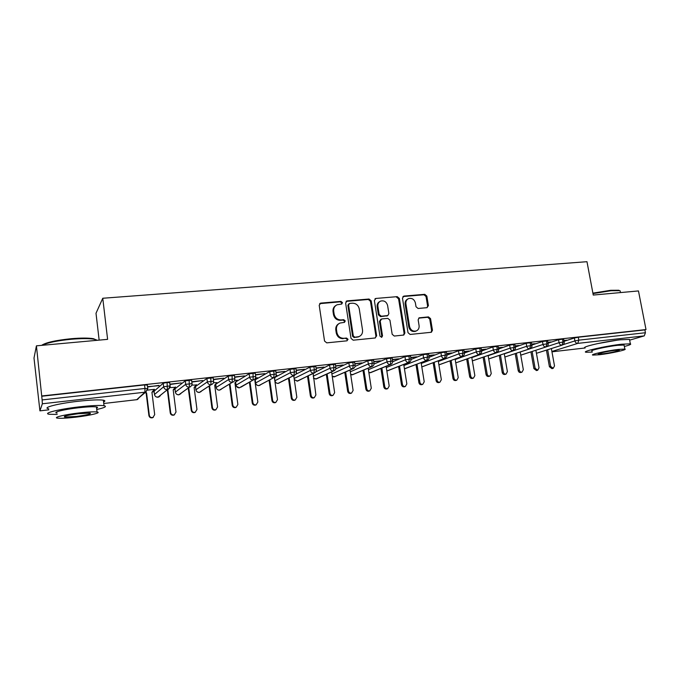 <?xml version="1.0" encoding="UTF-8"?>
<svg xmlns="http://www.w3.org/2000/svg" width="680" height="680" viewBox="0 0 680 680"><rect width="100%" height="100%" fill="white"/><g stroke="black" fill="none" stroke-linecap="round" stroke-linejoin="round"><path stroke-width="1.02" d="M342.474 302.651L340.952 301.393L320.824 303.093L319.2 305.226L324.538 341.054L326.757 342.865L346.945 340.825L348.058 339.303L346.528 338.053L343.927 338.308C340.204 338.291 337.866 336.37 336.914 332.554L336.464 329.579C336.183 326.476 337.365 324.3 340 323.051L344.488 322.354L345.253 320.935L343.731 319.676L341.139 319.914C337.416 319.863 335.087 317.942 334.135 314.143L333.693 311.185C333.412 308.176 334.543 306.034 337.084 304.776L341.734 304.045L342.474 302.651M341.555 304.113L341.802 303.084L340.28 301.826L319.668 303.654M347.029 340.816L347.37 339.668L345.839 338.419L343.927 338.308M344.284 322.413L344.582 321.334L343.051 320.076L340.467 320.314L341.139 319.914M596.963 343.74L616.828 340.238M426.972 307.683L428.409 305.626L426.836 296.072L424.779 294.329L403.937 296.08L402.466 298.146L408.025 332.699L410.125 334.45L431.383 332.265L432.463 330.259L430.55 318.631L428.485 316.897L419.195 317.824L418.14 319.812L419.084 325.601C419.339 328.219 418.378 330.012 416.177 330.981C412.837 331.619 410.626 330.131 409.572 326.527L405.909 303.807C405.654 301.3 406.555 299.557 408.629 298.571C412.037 297.832 414.29 299.302 415.403 302.974L416.015 306.731L418.089 308.482L426.972 307.683M136.655 399.695L103.751 403.503L136.748 399.678L144.917 392.207L42.355 403.775L39.924 410.848L34 358.037L36.422 345.839L42.126 399.925L144.976 388.467L144.543 384.931L41.727 396.245M36.422 345.839L107.61 339.354L102.765 298.256L586.976 261.698L593.258 295.06L638.469 290.938L646 329.562L41.82 395.955M371.178 300.806L369.036 299.022L347.183 300.866L345.61 302.982L351.016 338.402L353.2 340.195L375.122 337.986L376.652 335.844L371.178 300.806L370.455 301.24L368.322 299.464L346.077 301.393M375.904 298.444L397.239 296.65L399.339 298.409L404.889 333.013L403.784 335.045L394.289 336.048L392.173 334.288L389.929 320.135L387.804 318.368L381.709 318.937L380.197 321.045L382.517 335.852L381.735 337.28L379.958 336.107L374.374 300.534L375.904 298.444L397.239 296.65M102.765 298.256L96.007 313.25L99.144 340.119M42.355 403.775L42.126 399.925M646 329.562L644.878 329.894L645.431 332.732L644.266 335.877L629.646 340.153M235.697 382.543L235.178 382.602M215.798 384.786L214.931 384.888M195.577 387.073L194.352 387.209M175.032 389.394L173.442 389.58M154.156 391.756L152.184 391.977M145.52 392.734L144.933 392.802M147.696 390.099L154.487 389.334M147.569 386.971L158.993 385.373M159.026 385.704L147.526 386.648M154.011 389.7L154.522 389.649M644.878 329.894L578.272 337.221L578.816 340.153L645.431 332.732M563.091 344.675L574.906 340.909L574.37 337.986L564.052 341.326M574.37 337.986L578.272 337.221M144.543 384.931L147.339 385.118M546.779 346.664L559.071 342.669L558.535 339.728L563.635 339.039M558.535 339.728L548.038 343.196M563.95 340.791L566.788 340.204L563.899 340.519M520.2 352.01L543.005 344.462L542.47 341.496L547.612 340.808M542.47 341.496L531.794 345.091M547.927 342.567L551.072 341.938L547.876 342.295M504.296 353.846L526.702 346.281L526.175 343.289L531.352 342.609M526.175 343.289L515.312 347.029M531.667 344.377L535.126 343.706L531.615 344.097M488.172 355.716L510.153 348.126L509.626 345.117L514.854 344.428M509.626 345.117L498.585 348.993M515.168 346.205L518.95 345.5L515.117 345.925M471.801 357.612L493.357 349.996L492.838 346.962L498.117 346.281M492.838 346.962L481.601 351.007M498.423 348.058L502.537 347.319L498.372 347.777M455.2 359.541L476.306 351.9L475.787 348.84L481.117 348.16M475.787 348.84L464.414 353.039M481.423 349.945L485.885 349.163L481.372 349.664M438.353 361.497L459 353.829L458.481 350.744L463.862 350.064M458.481 350.744L446.87 355.147M464.168 351.857L468.979 351.033L464.117 351.577M421.26 363.486L441.43 355.793L440.912 352.682L446.344 352.002M440.912 352.682L429.089 357.28M446.641 353.804L451.817 352.937L446.598 353.515M403.911 365.517L423.58 357.782L423.07 354.646L428.561 353.974M423.07 354.646L411.034 359.474M428.85 355.776L434.392 354.866L428.808 355.487M386.3 367.574L405.458 359.805L404.949 356.643L410.499 355.971M404.949 356.643L392.683 361.726M410.788 357.782L416.704 356.83L410.737 357.484M368.424 369.673L387.048 361.853L386.546 358.675L392.148 357.995M386.546 358.675L374.025 364.038M392.436 359.813L398.743 358.819L392.394 359.516M350.276 371.815L368.348 363.945L367.846 360.731L373.515 360.06M367.846 360.731L355.045 366.426M373.796 361.879L380.511 360.833L373.753 361.582M331.849 373.991L349.35 366.061L348.857 362.822L354.586 362.151M348.857 362.822L335.716 368.909M354.866 363.978L361.981 362.89L354.824 363.681M313.14 376.21L330.038 368.212L329.553 364.947L335.35 364.284M329.553 364.947L298.223 380.8M335.631 366.112L343.171 364.973L335.58 365.815M294.134 378.479L310.428 370.404L309.944 367.106L315.809 366.444M309.944 367.106L295.834 374.272M316.081 368.288L324.054 367.089L316.038 367.982M274.839 380.825L274.584 378.309L274.941 380.749L290.488 372.623L290.012 369.308L295.953 368.637M290.012 369.308L275.527 377.051M296.216 370.49L304.631 369.24L296.174 370.183M255.263 380.137L255.646 382.95L270.215 374.884L269.748 371.535L275.765 370.872M269.748 371.535L255.782 379.457M276.335 375.972L277.159 375.581L276.089 375.7M276.029 372.725L284.894 371.425L275.978 372.419M235.628 382.015L236.053 385.186L249.611 377.179L249.152 373.804L255.246 373.142M249.152 373.804L235.662 381.964M256.76 378.173L257.593 377.774L255.578 378.003M255.501 375.003L264.843 373.651L255.459 374.688M215.738 384.378L216.146 387.455L228.667 379.517L228.208 376.116L234.379 375.453M228.208 376.116L215.721 384.234M236.861 380.4L234.727 380.341M234.634 377.315L244.46 375.912L234.591 377M195.525 386.648L195.925 389.767L207.357 381.897L206.907 378.462L213.171 377.808M206.907 378.462L195.508 386.512M216.648 382.67L213.52 382.721M213.418 379.67L223.737 378.207L213.375 379.355M174.981 388.951L175.381 392.105L185.691 384.31L185.249 380.842L191.599 380.197M185.249 380.842L174.964 388.832M196.112 384.974L191.947 385.135M191.837 382.067L202.666 380.536L191.794 381.743M154.105 391.298L154.496 394.493L163.659 386.767L163.217 383.274L167.076 382.449L169.66 382.636M163.217 383.274L154.088 391.187M175.236 387.32L170.008 387.6M169.898 384.498L181.245 382.908L169.856 384.175M167.076 382.449L167.399 389.674L157.93 397.239M216.963 382.636L214.702 385.186L217.583 406.963L215.883 409.734C214.089 410.091 212.942 409.377 212.457 407.592L209.61 385.951M189.117 380.026L189.388 387.192L178.746 394.833M210.783 377.647L211.004 384.752L199.24 392.471M232.093 375.3L232.262 382.355L219.41 390.15M253.036 372.997L253.164 380.001L239.258 387.855M273.64 370.727L274.116 374.085L273.725 377.68L258.8 385.602M293.913 368.5L294.389 371.824L293.947 375.402L278.035 383.384M313.846 366.308L314.33 369.605L313.837 373.159L296.973 381.2M333.464 364.149L333.957 367.421L333.412 370.949L315.63 379.049M352.767 362.032L353.26 365.271L352.682 368.773L333.999 376.924M371.764 359.941L372.257 363.154L371.637 366.639L352.096 374.841M390.464 357.884L390.966 361.072L390.295 364.531L369.92 372.784M408.867 355.861L409.377 359.023L408.663 362.457L387.481 370.753M426.989 353.863L427.499 357L426.751 360.417L404.778 368.755M444.831 351.9L445.349 355.011L444.558 358.411L422.714 366.605M462.4 349.971L462.918 353.056L462.102 356.43L439.492 364.684M479.706 348.067L480.233 351.126L479.375 354.484L456.034 362.788M496.748 346.188L497.275 349.231L496.383 352.563L472.353 360.876M513.544 344.344L514.071 347.361L513.145 350.668L488.725 358.929M530.086 342.524L530.621 345.517L529.66 348.806L504.858 357.025L529.95 348.747C531.548 347.905 532.185 346.817 531.87 345.482L531.887 345.593M546.38 340.731L546.915 343.706L545.929 346.97L520.761 355.147M562.445 338.963L562.981 341.912L561.969 345.168L536.435 353.302L562.224 345.108C563.822 344.293 564.468 343.221 564.154 341.878L564.17 341.98M335.886 305.464C333.701 306.825 332.75 308.873 333.03 311.601L333.693 311.185M340.467 320.314C336.753 320.272 334.424 318.35 333.48 314.56L333.03 311.601M338.887 323.646C336.549 324.989 335.512 327.097 335.801 329.962L336.464 329.579M343.255 338.674C339.532 338.657 337.195 336.745 336.251 332.936L335.801 329.962M375.317 337.951L375.921 336.209L370.455 301.24M349.656 303.433L348.559 304.912L353.311 335.971L354.832 337.221L358.929 336.634C361.624 335.41 362.822 333.217 362.534 330.072L359.269 308.933C358.326 305.175 356.023 303.272 352.359 303.203L349.656 303.433M348.95 303.731L347.879 305.346L348.559 304.912M359.201 336.524L354.135 337.586L352.614 336.337L347.879 305.346M403.521 335.113L404.107 333.387L398.574 298.843L396.474 297.083M380.894 319.243L379.457 321.445L381.777 336.217L382.517 335.852M381.446 337.348L381.777 336.217M387.608 305.507C386.478 301.758 384.157 300.288 380.655 301.078C378.556 302.09 377.638 303.85 377.885 306.357L379.151 314.449L381.284 316.217L387.821 315.554L388.883 313.556L387.608 305.507M379.721 301.597C377.757 302.651 376.907 304.376 377.153 306.782L377.885 306.357M387.438 315.758L380.545 316.625L378.42 314.857L377.153 306.782M407.753 299.038C405.748 300.05 404.872 301.775 405.127 304.224L405.909 303.807M416.118 331.007L415.387 331.347C412.037 331.984 409.844 330.505 408.782 326.91L405.127 304.224M431.069 332.333L431.638 330.625L429.734 319.022L427.669 317.288L418.668 318.147M427.1 307.666L427.601 306.043L426.028 296.505L423.971 294.763L402.925 296.556M153.357 417.265L152.541 417.741C150.629 418.157 149.421 417.435 148.911 415.574L149.311 415.284C149.821 417.154 151.028 417.877 152.949 417.452L154.691 414.63L151.938 392.284L154.292 389.359M145.631 392.164L146.566 392.896L149.311 415.284M145.239 392.522L146.174 393.244L148.911 415.574M174.547 414.724L173.808 415.131C171.938 415.523 170.756 414.808 170.255 412.973L170.706 412.675C171.207 414.519 172.397 415.242 174.267 414.842L176.001 412.037L173.196 389.878L175.499 386.979M167.399 390.082L167.918 390.481L170.706 412.675M166.965 390.43L167.475 390.83L170.255 412.973M167.475 390.83L167.918 390.481M195.415 412.199L194.735 412.565C192.907 412.938 191.743 412.225 191.25 410.414L191.751 410.116C192.244 411.927 193.409 412.649 195.245 412.267L196.962 409.479L194.114 387.515L196.375 384.642M188.76 387.974L191.751 410.116M188.267 388.331L191.25 410.414M188.428 388.458L188.921 388.101M215.959 409.708L215.331 410.031C213.529 410.388 212.389 409.675 211.905 407.889L212.457 407.592M209.066 386.308L211.905 407.889M236.181 407.252L235.586 407.55C233.826 407.889 232.713 407.175 232.228 405.416L232.832 405.11C233.308 406.87 234.43 407.583 236.198 407.243L237.873 404.49L234.949 382.891L237.116 380.077M229.984 383.971L232.832 405.11M229.398 384.336L232.228 405.416M41.599 345.372C45.662 342.55 55.522 340.332 71.196 338.708C81.022 337.875 88.451 337.875 93.474 338.7L97.104 340.306M97.35 340.289L94.146 339.235C89.003 338.394 81.396 338.402 71.315 339.252C57.128 340.671 47.362 342.703 42.015 345.329M96.747 409.504C104.856 407.685 107.278 406.419 104.006 405.705C99.645 405.135 91.298 405.535 78.948 406.895C58.743 409.164 42.058 413.389 49.283 414.264L57.205 414.451M103.572 401.999C105.374 401.175 105.298 400.579 103.36 400.197C98.999 399.568 90.653 399.916 78.31 401.251C58.123 403.461 41.455 407.779 48.688 408.765M57.06 413.083C51.884 412.445 63.895 409.411 78.353 407.787C87.244 406.801 93.27 406.512 96.45 406.921C97.852 407.167 97.894 407.575 96.585 408.153M78.939 412.955C64.472 414.613 52.445 417.588 57.613 418.157C60.996 418.506 67.116 418.175 75.99 417.146C90.015 415.523 102.034 412.615 97.028 411.995C93.857 411.629 87.831 411.952 78.939 412.955M76.5 416.432C87.193 414.987 91.724 413.882 90.091 413.1L78.395 413.729C67.532 415.183 62.968 416.304 64.685 417.07L76.5 416.432M592.9 293.139L610.665 290.3L618.723 290.25L619.922 290.802M620.373 291.933L620.177 290.904L619.336 290.657L611.082 290.708L592.986 293.59M624.351 346.494C629.595 345.125 631.592 344.233 630.351 343.817L621.316 344.241C605.514 345.984 581.094 351.569 585.947 352.249L592.297 352.096M629.629 340.068L629.501 339.405L620.457 339.779C604.664 341.479 580.278 347.166 585.149 347.913M592.101 351.092C588.65 350.6 606.22 346.587 617.534 345.338L624.07 345.032L624.155 345.482M618.307 349.426C606.994 350.701 589.407 354.646 592.85 355.096L599.548 354.73C610.538 353.481 628.082 349.596 624.843 349.078L618.307 349.426M602.794 353.812C609.917 353.005 621.231 350.489 619.115 350.166L614.89 350.396C607.631 351.212 596.309 353.745 598.502 354.042L602.794 353.812M256.037 404.863L255.535 405.101C253.81 405.425 252.705 404.71 252.237 402.976L252.883 402.662C253.351 404.404 254.456 405.118 256.181 404.796L257.839 402.058L254.881 380.638L257.006 377.842M250.036 381.973L252.883 402.662M249.399 382.339L252.237 402.976M275.587 402.5L275.162 402.688C273.471 402.993 272.391 402.288 271.923 400.571L272.612 400.256C273.079 401.982 274.168 402.688 275.859 402.381L277.491 399.661L274.499 378.42L276.582 375.649M269.764 379.958L272.612 400.256M269.084 380.324L271.923 400.571M294.856 400.154L294.482 400.316C292.825 400.605 291.762 399.908 291.295 398.208L292.034 397.894C292.502 399.594 293.565 400.299 295.222 400.001L296.837 397.307L293.811 376.236L294.55 375.241M289.178 377.952L292.034 397.894M288.456 378.318L291.295 398.208M313.828 397.851L313.505 397.978C311.882 398.259 310.837 397.562 310.377 395.887L311.151 395.565C311.618 397.239 312.664 397.945 314.287 397.664L315.885 394.986L313.183 373.592M308.295 375.947L311.151 395.565M307.53 376.312L310.377 395.887M332.512 395.573L332.24 395.675C330.642 395.947 329.613 395.25 329.162 393.592L329.978 393.269C330.438 394.927 331.466 395.624 333.064 395.352L334.637 392.7L331.602 371.883M327.105 373.949L329.978 393.269M326.298 374.323L329.162 393.592M350.923 393.32L350.693 393.405C349.12 393.669 348.109 392.972 347.659 391.34L348.517 391.008C348.967 392.649 349.979 393.346 351.551 393.082L353.107 390.447L350.004 370.048M345.635 371.969L348.517 391.008M344.786 372.342L347.659 391.34M369.061 391.102L368.857 391.178C367.319 391.425 366.325 390.736 365.874 389.113L366.767 388.781C367.217 390.405 368.212 391.094 369.758 390.847L371.288 388.238L368.186 368.177M363.876 370.005L366.767 388.781M362.993 370.379L365.874 389.113M386.928 388.918L386.75 388.977C385.237 389.215 384.26 388.526 383.817 386.928L384.744 386.597C385.195 388.203 386.172 388.883 387.694 388.646L389.198 386.053L386.104 366.316M381.846 368.058L384.744 386.597M380.927 368.433L383.817 386.928M404.532 386.758L404.387 386.809C402.9 387.039 401.931 386.359 401.489 384.769L402.458 384.438C402.9 386.027 403.869 386.707 405.356 386.478L406.844 383.902L403.741 364.471M399.543 366.129L402.458 384.438M398.591 366.512L401.489 384.769M421.88 384.633L421.753 384.676C420.291 384.897 419.339 384.217 418.897 382.644L419.9 382.313C420.342 383.885 421.294 384.557 422.756 384.344L424.226 381.786L421.124 362.635M416.984 364.225L419.9 382.313M415.99 364.607L418.897 382.644M438.974 382.534L438.863 382.568C437.427 382.78 436.492 382.109 436.058 380.553L437.087 380.214C437.529 381.769 438.464 382.449 439.909 382.236L441.346 379.695L438.243 360.817M434.163 362.338L437.087 380.214M433.135 362.721L436.058 380.553M456.807 380.162L455.727 380.502C454.317 380.698 453.398 380.035 452.965 378.497L454.027 378.148C454.461 379.695 455.387 380.358 456.807 380.162L458.226 377.638L455.115 359.014M451.087 360.476L454.027 378.148M450.033 360.859L452.965 378.497M473.458 378.114L472.353 378.454C470.96 378.649 470.05 377.986 469.616 376.465L470.721 376.116C471.155 377.647 472.065 378.309 473.458 378.114L474.852 375.615L471.741 357.229M467.763 358.632L470.721 376.116M466.675 359.014L469.616 376.465M489.872 376.1L488.733 376.44C487.364 376.626 486.472 375.964 486.038 374.459L487.169 374.111C487.594 375.624 488.495 376.286 489.872 376.1L491.24 373.618L488.121 355.453M484.202 356.813L487.169 374.111M483.089 357.195L486.038 374.459M506.048 374.111L504.883 374.459C503.54 374.637 502.647 373.983 502.223 372.487L503.379 372.138C503.812 373.635 504.696 374.289 506.048 374.111L507.399 371.646L504.279 353.702M500.412 355.011L503.379 372.138M499.264 355.402L502.223 372.487M521.994 372.155L520.803 372.504C519.477 372.674 518.602 372.019 518.177 370.541L519.367 370.183C519.792 371.671 520.667 372.325 521.994 372.155L523.328 369.707L520.2 351.976M516.384 353.234L519.367 370.183M515.211 353.625L518.177 370.541M537.718 370.217L536.494 370.575L533.91 368.62L535.126 368.271L537.718 370.217L539.027 367.795L535.891 350.26M532.134 351.483L535.126 368.271M530.927 351.875L533.91 368.62M553.214 368.313L551.973 368.671L549.414 366.732L550.656 366.375L553.214 368.313L554.506 365.908L551.369 348.568M547.663 349.75L550.656 366.375M546.431 350.14L549.414 366.732M340.28 301.826L340.952 301.393M345.839 338.419L346.528 338.053M343.051 320.076L343.731 319.676M39.924 410.848L48.807 409.827L39.916 410.865M136.689 399.704L145.843 391.977L144.917 392.207L144.976 388.467L147.772 388.628M644.266 335.877L577.77 343.383L551.896 351.475M551.956 351.806L585.157 347.973L551.956 351.815M578.816 340.153L577.77 343.383C576.308 343.375 575.356 342.55 574.906 340.909L578.816 340.153M169.626 382.381L170.195 386.036L168.156 389.47C169.889 387.949 170.527 386.75 170.068 385.875L163.659 386.767C164.109 388.739 165.35 389.708 167.399 389.674L158.032 397.23C156.102 397.264 154.921 396.346 154.496 394.493L154.513 394.596M136.722 399.704L137.624 399.457L139.544 397.128M147.305 384.846L147.738 388.374L145.843 391.977L147.892 388.526M175.397 392.224L175.381 392.105C175.805 393.95 176.97 394.859 178.874 394.825L189.388 387.192C187.374 387.217 186.15 386.257 185.691 384.31L192.049 383.656M195.942 389.895L195.925 389.767C196.35 391.595 197.506 392.488 199.376 392.462L211.004 384.752C209.032 384.778 207.816 383.826 207.357 381.897L213.622 381.233M216.172 387.6L216.146 387.455C216.571 389.266 217.71 390.159 219.555 390.133L232.262 382.355C230.316 382.381 229.118 381.438 228.667 379.517L234.838 378.853M255.731 376.499L249.611 377.179C250.07 379.083 251.251 380.018 253.164 380.001L240.822 387.226M156.425 397.001L158.755 397.035L160.191 395.879M177.012 394.468L178.797 394.85L180.804 393.737M199.308 392.488L201.11 391.57M236.453 386.333L239.419 387.846C237.6 387.872 236.478 386.979 236.053 385.186L236.079 385.339M216.214 387.608C216.656 389.325 217.745 390.175 219.47 390.159L221.111 389.394M274.286 377.536C275.842 376.626 276.488 375.453 276.207 374.017L270.215 374.884C270.674 376.771 271.839 377.697 273.725 377.68L258.969 385.585C257.185 385.611 256.071 384.736 255.646 382.95L255.672 383.112C256.122 384.795 257.185 385.628 258.868 385.611L260.236 385.067M274.848 380.868L274.95 380.919C275.392 382.576 276.445 383.409 278.111 383.392L279.37 382.916M274.941 380.749C275.366 382.517 276.462 383.392 278.222 383.367L294.482 375.267C296.038 374.365 296.675 373.201 296.403 371.764L296.429 371.951M295.919 368.45L296.403 371.764L290.488 372.623C290.938 374.493 292.094 375.42 293.947 375.402L294.482 375.267M275.731 370.676L276.233 374.212M294.304 379.67L297.67 381.063L294.329 379.814M315.784 366.256L316.268 369.546L310.428 370.404C310.879 372.249 312.018 373.167 313.837 373.159L314.347 373.031C315.894 372.155 316.54 370.991 316.268 369.546L316.293 369.725M313.412 378.08L315.851 379.032L316.795 378.692M313.429 378.216L316.31 378.921L333.897 370.829C335.452 369.962 336.09 368.806 335.818 367.361L330.038 368.212C330.497 370.048 331.619 370.957 333.412 370.949L335.265 369.793M332.188 376.303L335.096 376.618M334.126 376.941L353.132 368.662C354.679 367.812 355.317 366.664 355.053 365.219L349.35 366.061C349.8 367.88 350.914 368.789 352.682 368.773L354.254 367.94M335.325 364.106L335.844 367.54M350.676 374.459L353.132 374.561M352.231 374.85L372.07 366.528C373.618 365.687 374.255 364.539 373.991 363.103L368.348 363.945C368.798 365.747 369.894 366.648 371.637 366.639L372.98 366.01M354.56 361.981L355.079 365.381M368.866 372.572L370.906 372.538M368.883 372.657L370.575 372.674L390.711 364.429C392.25 363.604 392.887 362.466 392.632 361.021L387.048 361.853C387.498 363.647 388.586 364.539 390.295 364.531L391.45 364.046M373.49 359.89L374.017 363.264M386.784 370.659L388.425 370.532M387.642 370.77L409.062 362.363C410.601 361.53 411.238 360.4 410.975 358.972L405.458 359.805C405.909 361.582 406.98 362.466 408.663 362.457L409.675 362.075M392.122 357.841L392.657 361.173M404.421 368.73L405.697 368.56M404.43 368.773L427.125 360.332C428.672 359.516 429.309 358.394 429.046 356.957L423.58 357.782C424.031 359.541 425.094 360.425 426.751 360.417L427.635 360.102M410.474 355.819L411 359.125M422.017 366.8L444.915 358.326C446.454 357.527 447.091 356.405 446.837 354.969L441.43 355.793C441.881 357.544 442.927 358.411 444.558 358.411L445.349 358.148M428.536 353.821L429.072 357.102M438.906 364.837L462.8 356.209M463.837 349.928L464.363 353.013L459 353.829C459.45 355.572 460.488 356.43 462.102 356.43L462.442 356.354C463.973 355.546 464.618 354.433 464.363 353.013L464.381 353.149M446.327 351.866L446.862 355.104M455.762 362.882L479.697 354.407C481.227 353.617 481.873 352.512 481.618 351.084L476.306 351.9C476.765 353.625 477.785 354.484 479.375 354.484L480.004 354.288M472.362 360.91L496.697 352.495C498.236 351.688 498.882 350.591 498.618 349.188L493.357 349.996C493.808 351.713 494.819 352.563 496.383 352.563L496.961 352.393M481.091 348.032L481.635 351.212M513.442 350.608C515.049 349.75 515.695 348.653 515.363 347.319L510.153 348.126C510.603 349.826 511.606 350.668 513.145 350.668L488.725 358.964M498.091 346.154L498.635 349.316M531.335 342.49L531.87 345.482L526.702 346.281C527.153 347.964 528.139 348.806 529.66 348.806L529.95 348.747M514.837 344.309L515.389 347.438M546.202 346.911C547.799 346.086 548.446 345.006 548.123 343.663L543.005 344.462C543.456 346.137 544.433 346.97 545.929 346.97L520.761 355.173M563.61 338.938L564.154 341.878L559.071 342.669C559.521 344.326 560.49 345.159 561.969 345.168L562.224 345.108M547.587 340.697L548.148 343.774M333.48 314.56L334.135 314.143M336.251 332.936L336.914 332.554M320.186 303.526L320.824 303.093M375.921 336.209L376.652 335.844M346.502 301.308L347.183 300.866M368.322 299.464L369.036 299.022M352.614 336.337L353.311 335.971M354.135 337.586L354.832 337.221M356.847 337.322L357.544 336.949M398.574 298.843L399.339 298.409M404.107 333.387L404.889 333.013M379.457 321.445L380.197 321.045M378.42 314.857L379.151 314.449M380.545 316.625L381.284 316.217M386.631 316.064L387.379 315.656M408.782 326.91L409.572 326.527M418.795 318.129L419.594 317.73M427.669 317.288L428.485 316.897M429.734 319.022L430.55 318.631M431.638 330.625L432.463 330.259M403.163 296.523L403.937 296.08M423.971 294.763L424.779 294.329M426.028 296.505L426.836 296.072M427.601 306.043L428.409 305.626M197.2 391.884L199.291 392.488M190.102 387.005C191.837 385.5 192.474 384.31 192.015 383.426L191.565 379.958M211.675 384.582C213.248 383.613 213.885 382.423 213.596 381.012L213.137 377.578M232.9 382.194C234.473 381.233 235.11 380.052 234.812 378.641L234.353 375.241M253.768 379.848C255.331 378.913 255.969 377.731 255.68 376.312L255.213 372.938M332.214 376.431L334.101 376.941M350.693 374.561L352.206 374.85M386.793 370.719L387.608 370.77M319.694 303.62L320.263 303.229M346.154 301.317L346.655 300.993M358.224 337L358.929 336.634M387.073 315.962L387.821 315.554M374.977 298.826L375.402 298.562M415.387 331.347L416.177 330.981M173.808 415.131L174.267 414.842M194.735 412.565L195.245 412.267M215.331 410.031L215.883 409.734M235.586 407.55L236.198 407.243M96.398 340.374L96.331 339.787M64.6 416.304L64.685 417.07M96.45 406.921L97.028 411.995M104.006 405.705L103.36 400.197M93.474 338.7L94.146 339.235M620.491 292.57L620.177 290.904M624.07 345.032L624.843 349.078M630.351 343.817L629.501 339.405M618.723 290.25L619.336 290.657M255.535 405.101L256.181 404.796M275.162 402.688L275.859 402.381M294.482 400.316L295.222 400.001M313.505 397.978L314.287 397.664M332.24 395.675L333.064 395.352M350.693 393.405L351.551 393.082M368.857 391.178L369.758 390.847M386.75 388.977L387.694 388.646M404.387 386.809L405.356 386.478M421.753 384.676L422.756 384.344M438.863 382.568L439.909 382.236"/></g></svg>
